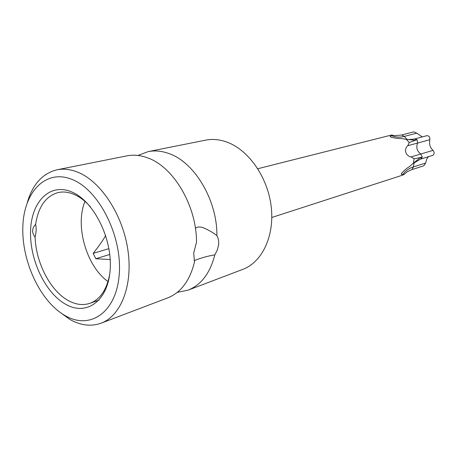 <?xml version="1.0" encoding="UTF-8"?>
<svg xmlns="http://www.w3.org/2000/svg" width="457" height="457" viewBox="0 0 457 457"><rect width="100%" height="100%" fill="white"/><g stroke="black" fill="none" stroke-linecap="round" stroke-linejoin="round"><path stroke-width="0.69" d="M65.305 315.724C40.387 301.786 21.479 261.37 22.85 226.541C23.873 191.592 46.117 168.279 72.709 179.704C99.335 190.552 122.356 236.52 119.231 274.377C116.501 312.411 90.149 330.177 65.305 315.724M65.922 304.425C45.22 293.103 29.345 259.348 30.579 230.379C31.522 201.291 50.196 182.4 72.035 192.083C93.902 201.291 112.582 238.834 110.148 269.87C108.041 301.06 86.573 316.17 65.922 304.425M35.64 224.37C31.819 228.277 31.636 232.567 35.098 237.24C36.274 232.436 36.451 228.146 35.64 224.37C38.308 206.718 45.82 196.11 58.176 192.551C63.346 191.414 68.773 192.083 74.462 194.562C80.106 197.087 85.459 201.223 90.526 206.97M109.76 273.886C106.898 289.527 100.312 299.329 90.006 303.282C83.168 305.573 76.028 304.716 68.59 300.723C50.584 291.223 35.954 263.072 35.098 237.24M84.968 201.4C74.805 225.855 86.413 266.231 108.006 281.558M110.206 259.547L95.804 258.742L109.777 254.463M95.804 258.742L93.171 253.349C98.415 246.831 102.591 240.896 105.687 235.555M101.123 323.179L167.742 297.878C180.995 292.566 189.918 280.581 194.511 261.93L193.688 253.149L196.499 242.227C196.721 206.107 173.689 167.016 147.931 157.985C140.647 155.231 133.644 154.523 126.915 155.854L57.034 169.793C63.774 168.456 70.846 169.33 78.256 172.398C101.18 181.84 122.859 215.053 127.909 250.168C133.078 285.305 121.002 315.884 101.123 323.179C91.149 326.732 80.769 325.515 69.984 319.529L58.656 311.314M177.27 292.371L188.004 290.184C201.223 284.888 210.157 273.115 214.819 254.869L217.366 249.87L218.612 244.763C218.966 241.296 218.395 238.246 216.898 235.612C212.271 232.019 207.341 229.271 202.108 227.363C199.303 226.626 197.07 226.923 195.396 228.254M188.004 290.184L242.764 269.384C262.284 262.164 274.857 235.618 271.132 206.09C267.516 176.573 247.98 149.222 226.135 141.807C219.08 139.396 212.237 138.848 205.616 140.156L148.171 151.615L137.917 155.46M216.898 235.612C217.315 200.355 194.653 162.332 169.084 153.609C161.852 150.953 154.883 150.29 148.171 151.615M27.346 202.394C32.75 184.171 42.644 173.306 57.034 169.793M271.812 217.475L402.463 175.185L403.891 174.54L401.309 174.323C400.618 173.334 407.284 167.702 409.432 166.645L413.362 163.166L414.122 158.813L411.123 156.9C409.843 156.968 408.267 156.003 406.387 153.992L405.393 150.89C405.776 148.137 406.576 146.4 407.793 145.686L409.278 142.51L406.267 139.294L401.063 138.482C398.961 138.642 395.831 138.271 391.683 137.374L390.061 136.443L392.14 135.009L390.958 135.175L257.799 168.719M414.122 158.813L422.279 157.157L419.692 158.122L413.362 163.166M406.267 139.294L414.333 140.213L417.075 139.653L409.278 142.51M429.854 139.688L417.601 143.081L417.075 139.653L414.785 138.928L426.941 135.66C429.077 135.815 430.048 137.157 429.854 139.688C428.963 143.904 430.026 147.468 433.03 150.382C434.584 152.41 434.493 154.072 432.756 155.363L420.714 159.047L422.279 157.157L420.846 154.003L411.123 156.9M401.549 134.998L413.774 131.867L416.778 133.158L422.279 136.911M428.432 156.682L426.798 158.899L425.667 163.052L423.81 165.805L411.837 169.627M194.088 260.69C200.789 257.977 207.701 256.034 214.819 254.869M93.171 253.349L108.937 248.631M433.03 150.382L420.846 154.003C416.984 151.198 415.904 147.56 417.601 143.081L407.793 145.686M392.14 135.009C392.769 135.74 395.939 135.729 401.657 134.969L404.348 136.386C399.698 137.597 395.322 137.3 391.221 135.5M416.778 133.158L404.348 136.386L406.919 139.368M425.667 163.052L413.425 166.919L411.9 169.604L407.398 171.649L403.891 174.54M414.156 162.532L413.425 166.919C408.844 168.359 405.313 170.912 402.828 174.574M90.006 303.282L99.049 300.089M413.174 163.452L420.714 159.047M406.387 153.992L405.393 150.89M414.785 138.928C409.095 139.693 406.17 139.779 406.01 139.179M391.152 137.197L390.055 136.443M401.88 172.992L401.309 174.323"/></g></svg>
